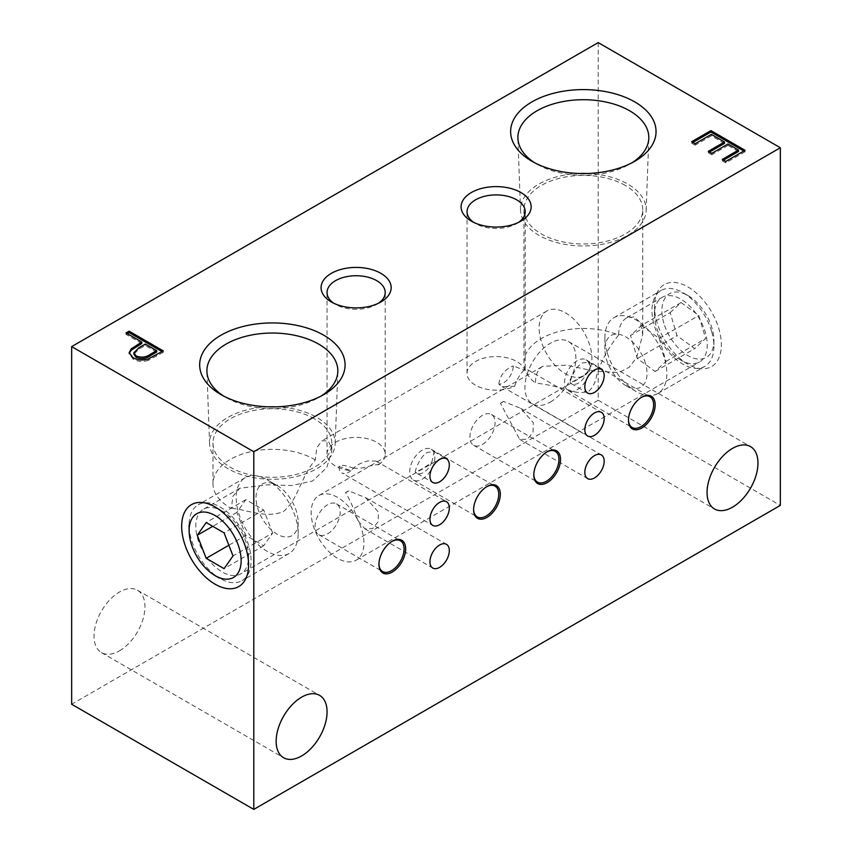 <?xml version="1.0" encoding="UTF-8"?>
<svg xmlns="http://www.w3.org/2000/svg" width="852" height="852" viewBox="0 0 852 852"><rect width="100%" height="100%" fill="white"/><g stroke="black" fill="none" stroke-linecap="round" stroke-linejoin="round"><path stroke-width="0.64" stroke-dasharray="4.26 3.19" d="M486.556 486.78A17.785 10.267 120 0 0 486.172 486.993L486.961 486.545L486.172 486.993A17.785 10.267 120 0 0 473.605 508.772A17.785 10.267 120 0 0 473.605 509.219M422.283 479.143A17.785 10.267 120 0 0 433.902 463.477A17.785 10.267 120 0 0 431.176 449.228A17.785 10.267 120 0 0 422.283 450.101A17.785 10.267 120 0 0 410.664 465.778A17.785 10.267 120 0 0 413.39 480.027A17.785 10.267 120 0 0 422.283 479.143M391.909 541.425A17.785 10.267 120 0 0 391.515 541.638L392.303 541.19L391.515 541.638A17.785 10.267 120 0 0 378.948 563.417A17.785 10.267 120 0 0 378.948 563.864M327.626 533.799A17.785 10.267 120 0 0 339.245 518.122A17.785 10.267 120 0 0 336.519 503.873A17.785 10.267 120 0 0 327.626 504.757A17.785 10.267 120 0 0 316.007 520.423A17.785 10.267 120 0 0 318.733 534.673A17.785 10.267 120 0 0 327.626 533.799M641.428 397.362A17.785 10.267 120 0 0 641.045 397.586L641.822 397.128L641.045 397.586A17.785 10.267 120 0 0 628.467 419.365A17.785 10.267 120 0 0 628.478 419.802M577.155 389.737A17.785 10.267 120 0 0 588.764 374.06A17.785 10.267 120 0 0 586.038 359.81A17.785 10.267 120 0 0 577.155 360.694A17.785 10.267 120 0 0 565.536 376.36A17.785 10.267 120 0 0 568.263 390.61A17.785 10.267 120 0 0 577.155 389.737M546.771 452.018A17.785 10.267 120 0 0 546.388 452.231L547.165 451.784L546.388 452.231A17.785 10.267 120 0 0 533.81 474.01A17.785 10.267 120 0 0 533.821 474.447M482.498 444.382A17.785 10.267 120 0 0 494.117 428.716A17.785 10.267 120 0 0 491.391 414.466A17.785 10.267 120 0 0 482.498 415.339A17.785 10.267 120 0 0 470.879 431.016A17.785 10.267 120 0 0 473.605 445.266A17.785 10.267 120 0 0 482.498 444.382M586.655 372.974L590.596 367.244L589.009 362.249L582.214 362.952C574.823 367.148 569.956 380.865 570.126 382.505C573.726 381.536 579.232 378.363 586.655 372.974A13.685 7.902 120 0 1 578.391 383.091A13.685 7.902 120 0 1 571.543 383.773L587.656 393.07M514.608 386.318C516.61 380.258 519.315 375.327 522.734 371.536C525.237 367.67 525.908 367.297 524.768 370.428A29.085 16.795 0 0 0 516.685 361.482A29.085 16.795 0 0 0 484.99 357.84A29.085 16.795 0 0 0 467.045 373.357A29.085 16.795 0 0 0 475.554 385.232A29.085 16.795 0 0 0 514.608 386.318L502.147 386.627L498.878 384.124A13.685 7.902 120 0 0 503.553 382.814A13.685 7.902 120 0 0 513.234 365.87L524.768 370.428L525.205 368.33L601.342 412.293M502.073 402.24A13.685 7.902 120 0 0 500.454 403.326L519.645 439.355L527.463 439.249L533.022 432.358L533.299 422.656L520.54 408.268L503.692 401.462A13.685 7.902 120 0 0 502.073 402.24M503.692 401.462L500.454 403.326M431.783 462.38L434.137 451.666L427.342 452.369C419.972 456.544 415.094 470.283 415.265 471.923C418.854 470.954 424.36 467.769 431.783 462.38A13.685 7.902 120 0 1 423.519 472.509A13.685 7.902 120 0 1 416.681 473.19L432.784 482.488M353.367 468.131C363.538 469.622 372.878 463.754 378.576 464.851L376.094 461.07L367.862 460.943C360.556 462.732 354.954 465.991 351.067 470.719L339.011 466.459C340.225 464.532 345.007 465.085 353.367 468.131A13.685 7.902 120 0 1 348.692 472.221A13.685 7.902 120 0 1 341.844 472.903L432.784 525.407M358.245 520.923L364.784 528.772L372.601 528.655L378.16 521.765L378.426 512.063L365.668 497.685L348.819 490.869A13.685 7.902 120 0 0 347.201 491.647A13.685 7.902 120 0 0 345.582 492.744C349.661 499.229 353.612 508.09 357.435 519.326L358.245 520.923A37.318 21.545 60 0 1 356.2 560.179A37.318 21.545 60 0 1 337.541 558.326A37.318 21.545 60 0 1 313.163 525.439A37.318 21.545 60 0 1 318.882 495.534A37.318 21.545 60 0 1 337.541 497.387A37.318 21.545 60 0 1 357.435 519.326M348.819 490.869L345.582 492.744M333.654 303.184A29.085 16.795 0 0 0 335.56 304.398L331.343 301.97L335.56 304.398A29.085 16.795 0 0 0 376.69 304.398A29.085 16.795 0 0 0 378.597 303.184M378.576 464.851A29.085 16.795 0 0 0 385.21 454.18A29.085 16.795 0 0 0 376.69 442.305A29.085 16.795 0 0 0 344.996 438.673A29.085 16.795 0 0 0 327.04 454.18A29.085 16.795 0 0 0 335.56 466.055A29.085 16.795 0 0 0 351.067 470.719M473.648 222.351A29.085 16.795 0 0 0 475.554 223.575L471.348 221.137L475.554 223.575A29.085 16.795 0 0 0 516.685 223.575A29.085 16.795 0 0 0 518.602 222.351M498.878 384.124C499.804 375.689 504.586 369.608 513.234 365.87M534.63 162.743A65.466 37.797 0 0 0 537.058 164.223L531.925 161.262L537.058 164.223A65.466 37.797 0 0 0 629.639 164.223A65.466 37.797 0 0 0 632.067 162.743M579.36 173.499A62.814 36.263 0 0 0 520.54 210.465A62.814 36.263 0 0 0 538.922 235.333A62.814 36.263 0 0 0 606.773 243.342A62.814 36.263 0 0 0 646.146 210.465A62.814 36.263 0 0 0 627.764 184.053A62.814 36.263 0 0 0 587.326 173.499M618.552 335.145C608.658 347.339 601.416 360.545 596.826 374.763C595.718 381.803 593.024 387.309 588.743 391.302C582.608 393.23 576.314 392.91 569.86 390.344C556.601 386.51 545.152 384.092 535.503 383.091C535.439 375.743 537.388 370.46 541.35 367.233L542.777 366.275L566.527 365.188L594.217 371.067L618.882 372.569L629.213 367.265L636.7 357.51L642.738 334.399L640.31 322.588L634.357 316.901L626.731 317.807L625.347 318.733C621.023 322.162 618.765 327.626 618.552 335.145A59.395 34.293 0 0 0 556.537 332.163A59.395 34.293 0 0 0 523.948 362.771A59.395 34.293 0 0 0 535.503 383.091M625.347 185.448A59.395 34.293 0 0 0 560.616 178.015A59.395 34.293 0 0 0 523.948 209.698A59.395 34.293 0 0 0 541.35 233.938A59.395 34.293 0 0 0 606.07 241.372A59.395 34.293 0 0 0 642.738 209.698A59.395 34.293 0 0 0 625.347 185.448M223.65 396.073A65.466 37.797 0 0 0 226.078 397.554L220.956 394.593L226.078 397.554A65.466 37.797 0 0 0 318.659 397.554A65.466 37.797 0 0 0 321.087 396.073M268.391 406.83A62.814 36.263 0 0 0 209.571 443.785A62.814 36.263 0 0 0 227.953 468.664A62.814 36.263 0 0 0 295.793 476.673A62.814 36.263 0 0 0 335.177 443.785A62.814 36.263 0 0 0 316.784 417.373A62.814 36.263 0 0 0 276.357 406.83M314.367 418.779A59.395 34.293 0 0 0 249.647 411.346A59.395 34.293 0 0 0 212.979 443.019A59.395 34.293 0 0 0 230.37 467.269A59.395 34.293 0 0 0 295.101 474.702A59.395 34.293 0 0 0 331.769 443.019A59.395 34.293 0 0 0 314.367 418.779M315.325 459.963A59.395 34.293 0 0 0 314.367 459.398A59.395 34.293 0 0 0 249.647 451.965A59.395 34.293 0 0 0 212.979 483.648A59.395 34.293 0 0 0 230.37 507.898A59.395 34.293 0 0 0 231.339 508.452L232.926 496.226L239.859 488.228L267.677 484.788L291.799 485.533L312.631 480.986L326.806 467.567L331.769 450.729L331.588 447.896L328.201 440.931L322.077 440.761L316.774 447.811L315.325 459.963C300.82 476.438 297.827 500.529 283.311 511.573C265.206 519.092 244.79 508.793 231.339 508.452M550.392 402.037A36.008 20.789 120 0 0 573.907 370.311A36.008 20.789 120 0 0 568.39 341.46A36.008 20.789 120 0 0 550.392 343.239A36.008 20.789 120 0 0 526.866 374.976A36.008 20.789 120 0 0 532.383 403.827A36.008 20.789 120 0 0 550.392 402.037M119.482 650.822A36.008 20.789 120 0 0 143.008 619.095A36.008 20.789 120 0 0 137.491 590.234A36.008 20.789 120 0 0 119.482 592.023A36.008 20.789 120 0 0 95.967 623.749A36.008 20.789 120 0 0 101.484 652.6A36.008 20.789 120 0 0 119.482 650.822M222.191 511.051L215.13 506.972L222.191 511.051A37.318 21.545 -120 0 0 203.532 509.198A37.318 21.545 -120 0 0 197.813 539.103A37.318 21.545 -120 0 0 222.191 571.99A37.318 21.545 -120 0 0 240.85 573.843A37.318 21.545 -120 0 0 248.582 556.75A37.318 21.545 -120 0 0 222.191 511.051L222.191 511.051M590.596 367.244A37.318 21.545 -120 0 0 565.504 312.844A37.318 21.545 -120 0 0 546.846 310.991A37.318 21.545 -120 0 0 541.126 340.896A37.318 21.545 -120 0 0 565.504 373.783A37.318 21.545 -120 0 0 584.163 375.636A37.318 21.545 -120 0 0 590.255 368.181M687.915 364.198L687.915 364.198A47.307 27.317 60 0 1 654.464 306.262A47.307 27.317 60 0 1 687.915 286.943A47.307 27.317 60 0 1 721.367 344.89A47.307 27.317 60 0 1 687.915 364.198L680.854 360.119A37.318 21.545 60 0 1 680.844 360.119A37.318 21.545 60 0 1 654.464 314.42A37.318 21.545 60 0 1 662.185 297.327A37.318 21.545 60 0 1 680.854 299.18A37.318 21.545 60 0 1 705.232 332.067A37.318 21.545 60 0 1 699.513 361.972A37.318 21.545 60 0 1 680.854 360.119L687.915 364.198M598.211 42.6L598.211 400.248L71.664 704.253M598.211 400.248L780.336 505.396M339.011 466.459A13.685 7.902 120 0 0 341.844 472.903M415.265 471.923A13.685 7.902 120 0 0 416.681 473.19M570.126 382.505A13.685 7.902 120 0 0 571.543 383.773M743.817 151.038L745.063 151.752L745.063 150.314M745.063 151.752L725.798 162.87L725.798 161.433M725.798 162.87L722.294 160.847L722.294 159.42M722.294 160.847L723.54 160.133M738.492 151.496L727.991 145.426L727.991 143.999M727.991 145.426L711.793 154.776L711.793 153.349M711.793 154.776L708.289 152.764L708.289 151.326M708.289 152.764L709.524 152.039M724.488 143.413L711.356 135.83L711.356 134.392M711.356 135.83L695.157 145.181L695.157 143.743M695.157 145.181L691.654 143.157L691.654 141.73M691.654 143.157L692.889 142.444M162.018 351.599L163.254 352.313L163.254 350.886M163.254 352.313L148.269 360.375L148.269 358.948M148.269 360.375C142.71 362.057 137.651 361.653 133.082 359.161L133.082 357.733M133.082 359.161L129.238 353.431M141.805 343.473L126.043 334.378L126.043 332.94M126.043 334.378L127.289 333.654M156.683 352.068L145.309 345.497L139.249 348.905L133.839 354.166M139.249 348.905L139.249 347.467M145.309 345.497L145.309 344.059M218.847 577.784L220.093 578.497A43.803 25.294 60 0 1 189.112 524.853A43.803 25.294 60 0 1 198.186 504.799A43.803 25.294 60 0 1 220.093 506.972A43.803 25.294 60 0 1 248.709 545.568A43.803 25.294 60 0 1 241.989 580.67A43.803 25.294 60 0 1 220.093 578.497L218.847 577.784M277.081 485.512L277.081 485.512A29.788 17.2 60 0 1 298.147 521.988A29.788 17.2 60 0 1 277.081 534.151A29.788 17.2 60 0 1 256.015 497.674A29.788 17.2 60 0 1 277.081 485.512L267.166 479.793A43.803 25.294 -120 0 0 245.269 477.621A43.803 25.294 -120 0 0 238.549 512.723A43.803 25.294 -120 0 0 267.166 551.319A43.803 25.294 -120 0 0 289.073 553.491A43.803 25.294 -120 0 0 298.147 533.437A43.803 25.294 -120 0 0 267.166 479.793L277.081 485.512M272.661 533.033L263.715 509.986L245.834 499.666L236.899 512.382L245.834 535.429L263.715 545.749L272.661 533.033L233.011 555.919M263.715 545.749L224.076 568.646M245.834 535.429L228.868 545.227M236.899 512.382L212.734 526.334M245.834 499.666L206.195 522.553M263.715 509.986L224.076 532.873M663.868 323.164A36.796 21.247 60 0 1 687.915 295.527A36.796 21.247 60 0 1 711.952 327.988A36.796 21.247 60 0 1 713.933 340.598A36.796 21.247 60 0 1 692.974 357.968A36.796 21.247 60 0 1 663.868 323.164M711.58 331.3A43.803 25.294 -120 0 0 682.953 292.673A43.803 25.294 -120 0 0 661.056 290.5A43.803 25.294 -120 0 0 654.325 325.56A43.803 25.294 -120 0 0 704.86 366.371A43.803 25.294 -120 0 0 713.933 346.317A43.803 25.294 -120 0 0 711.58 331.3M645.433 363.293A29.788 17.2 -120 0 0 621.864 335.113A29.788 17.2 -120 0 0 604.899 349.182A29.788 17.2 -120 0 0 606.496 359.384A29.788 17.2 -120 0 0 625.964 385.658A29.788 17.2 -120 0 0 645.433 363.293M607.252 352.749A43.803 25.294 60 0 1 604.899 337.733A43.803 25.294 60 0 1 613.972 317.679A43.803 25.294 60 0 1 664.507 358.49A43.803 25.294 60 0 1 657.776 393.549A43.803 25.294 60 0 1 635.88 391.377A43.803 25.294 60 0 1 607.252 352.749M670.183 312.62L681.078 302.545L698.81 315.496L705.637 338.521L694.742 348.596L677.01 335.656L670.183 312.62L630.533 335.518L641.439 325.432L681.078 302.545M641.439 325.432L659.16 338.382L665.998 361.408L655.092 371.493L637.371 358.543L630.533 335.518M637.371 358.543L677.01 335.656M655.092 371.493L694.742 348.596M665.998 361.408L705.637 338.521M659.16 338.382L698.81 315.496M156.555 356.179L156.555 354.752M431.176 449.228L495.065 486.109M336.519 503.873L400.408 540.764M586.038 359.81L649.938 396.702M491.391 414.466L555.28 451.347M589.009 362.249L601.342 369.374M520.54 408.268L601.342 454.925M434.137 451.666L446.469 458.781M376.094 461.07L446.469 501.7M365.668 497.685L446.469 544.332M327.04 454.18L327.04 292.524M467.045 373.357L467.045 211.701M520.54 210.465L517.899 138.301M523.948 362.771L523.948 209.698M209.571 443.785L206.919 371.632M212.979 483.648L212.979 443.019M568.39 341.46L750.516 446.608M137.491 590.234L319.617 695.381M546.846 310.991L322.077 440.761M239.859 488.228L203.532 509.198M654.464 314.42L654.464 306.262M318.882 495.534L542.777 366.275M626.731 317.807L662.185 297.327M356.2 560.179L699.513 361.972M584.163 375.636L240.85 573.843M248.582 556.75L248.582 564.908M101.484 652.6L283.61 757.747M532.383 403.827L714.508 508.974M331.769 450.729L331.769 443.019M335.177 443.785L337.818 371.632M318.659 397.554L323.792 394.593M642.738 334.399L642.738 209.698M646.146 210.465L648.798 138.301M629.639 164.223L634.761 161.262M525.205 368.341L525.205 211.701M516.685 223.575L520.902 221.137M385.21 454.18L385.21 292.524M376.69 304.398L380.908 301.97M364.784 528.772L432.784 568.039M519.645 439.355L587.656 478.622M502.147 386.627L587.656 435.99M473.605 445.266L537.495 482.147M533.81 474.01L533.81 474.915M568.263 390.61L632.152 427.502M628.467 419.365L628.467 420.26M318.733 534.673L382.633 571.564M378.948 563.417L378.948 564.322M413.39 480.027L477.28 516.919M473.605 508.772L473.605 509.677M129.174 352.717L129.174 354.144M298.147 521.988L298.147 533.437M289.073 553.491L241.989 580.67M245.269 477.621L198.186 504.799M687.915 295.527L682.953 292.673M604.899 349.182L604.899 337.733M613.972 317.679L661.056 290.5M657.776 393.549L704.86 366.371M625.964 385.658L635.88 391.377M713.933 340.598L713.933 346.317"/><path stroke-width="1.28" d="M486.961 486.545L486.961 486.545A18.882 10.906 120 0 0 473.605 509.677A18.882 10.906 120 0 0 486.961 517.388A18.882 10.906 120 0 0 500.316 494.256A18.882 10.906 120 0 0 486.961 486.545M473.605 509.219A17.785 10.267 120 0 0 477.28 516.919A17.785 10.267 120 0 0 486.172 516.035A17.785 10.267 120 0 0 497.792 500.358A17.785 10.267 120 0 0 495.065 486.109A17.785 10.267 120 0 0 486.556 486.78M392.303 541.19L392.303 541.19A18.882 10.906 120 0 0 378.948 564.322A18.882 10.906 120 0 0 392.303 572.033A18.882 10.906 120 0 0 405.658 548.901A18.882 10.906 120 0 0 392.303 541.19M378.948 563.864A17.785 10.267 120 0 0 382.633 571.564A17.785 10.267 120 0 0 391.515 570.68A17.785 10.267 120 0 0 403.134 555.014A17.785 10.267 120 0 0 400.408 540.764A17.785 10.267 120 0 0 391.909 541.425M641.822 397.128L641.822 397.128A18.882 10.906 120 0 0 628.467 420.26A18.882 10.906 120 0 0 641.822 427.97A18.882 10.906 120 0 0 655.177 404.838A18.882 10.906 120 0 0 641.822 397.128M628.478 419.802A17.785 10.267 120 0 0 632.152 427.502A17.785 10.267 120 0 0 641.045 426.618A17.785 10.267 120 0 0 652.664 410.952A17.785 10.267 120 0 0 649.938 396.702A17.785 10.267 120 0 0 641.428 397.362M547.165 451.784L547.165 451.784A18.882 10.906 120 0 0 533.81 474.915A18.882 10.906 120 0 0 547.165 482.626A18.882 10.906 120 0 0 560.52 459.494A18.882 10.906 120 0 0 547.165 451.784M533.821 474.447A17.785 10.267 120 0 0 537.495 482.147A17.785 10.267 120 0 0 546.388 481.273A17.785 10.267 120 0 0 558.007 465.597A17.785 10.267 120 0 0 555.28 451.347A17.785 10.267 120 0 0 546.771 452.018M594.494 392.399A13.685 7.902 120 0 0 603.44 380.333A13.685 7.902 120 0 0 601.342 369.374A13.685 7.902 120 0 0 594.494 370.045A13.685 7.902 120 0 0 585.558 382.111A13.685 7.902 120 0 0 587.656 393.07A13.685 7.902 120 0 0 594.494 392.399M594.494 435.308A13.685 7.902 120 0 0 603.44 423.252A13.685 7.902 120 0 0 601.342 412.293A13.685 7.902 120 0 0 594.494 412.964A13.685 7.902 120 0 0 585.558 425.031A13.685 7.902 120 0 0 587.656 435.99A13.685 7.902 120 0 0 594.494 435.308M594.494 477.94A13.685 7.902 120 0 0 603.44 465.884A13.685 7.902 120 0 0 601.342 454.925A13.685 7.902 120 0 0 594.494 455.596A13.685 7.902 120 0 0 585.558 467.663A13.685 7.902 120 0 0 587.656 478.622A13.685 7.902 120 0 0 594.494 477.94M439.632 481.806A13.685 7.902 120 0 0 448.567 469.75A13.685 7.902 120 0 0 446.469 458.781A13.685 7.902 120 0 0 439.632 459.462A13.685 7.902 120 0 0 430.686 471.518A13.685 7.902 120 0 0 432.784 482.488A13.685 7.902 120 0 0 439.632 481.806M439.632 524.726A13.685 7.902 120 0 0 448.567 512.67A13.685 7.902 120 0 0 446.469 501.7A13.685 7.902 120 0 0 439.632 502.382A13.685 7.902 120 0 0 430.686 514.438A13.685 7.902 120 0 0 432.784 525.407A13.685 7.902 120 0 0 439.632 524.726M439.632 567.357A13.685 7.902 120 0 0 448.567 555.302A13.685 7.902 120 0 0 446.469 544.332A13.685 7.902 120 0 0 439.632 545.014A13.685 7.902 120 0 0 430.686 557.07A13.685 7.902 120 0 0 432.784 568.039A13.685 7.902 120 0 0 439.632 567.357M380.908 273.354A35.038 20.235 0 0 0 331.343 273.354A35.038 20.235 0 0 0 331.343 301.97L331.343 301.97A35.038 20.235 0 0 0 380.908 301.97A35.038 20.235 0 0 0 380.908 273.354M378.597 303.184A29.085 16.795 0 0 0 385.21 292.524A29.085 16.795 0 0 0 376.69 280.649A29.085 16.795 0 0 0 344.996 277.017A29.085 16.795 0 0 0 327.04 292.524A29.085 16.795 0 0 0 333.654 303.184M520.902 192.531A35.038 20.235 0 0 0 471.348 192.531A35.038 20.235 0 0 0 471.348 221.137L471.348 221.137A35.038 20.235 0 0 0 520.902 221.137A35.038 20.235 0 0 0 520.902 192.531M518.602 222.351A29.085 16.795 0 0 0 525.205 211.701A29.085 16.795 0 0 0 516.685 199.826A29.085 16.795 0 0 0 484.99 196.184A29.085 16.795 0 0 0 467.045 211.701A29.085 16.795 0 0 0 473.648 222.351M634.761 101.899A72.718 41.982 0 0 0 531.925 101.899A72.718 41.982 0 0 0 531.925 161.262L531.925 161.262A72.718 41.982 0 0 0 634.761 161.262A72.718 41.982 0 0 0 634.761 101.899M632.067 162.743A65.466 37.797 0 0 0 648.798 138.301A65.466 37.797 0 0 0 629.639 110.781A65.466 37.797 0 0 0 557.655 102.741A65.466 37.797 0 0 0 517.899 138.301A65.466 37.797 0 0 0 534.63 162.743M587.326 173.499A62.814 36.263 0 0 0 579.36 173.499M323.792 335.23A72.718 41.982 0 0 0 220.956 335.23A72.718 41.982 0 0 0 220.956 394.593L220.956 394.593A72.718 41.982 0 0 0 323.792 394.593A72.718 41.982 0 0 0 323.792 335.23M321.087 396.073A65.466 37.797 0 0 0 337.818 371.632A65.466 37.797 0 0 0 318.659 344.101A65.466 37.797 0 0 0 246.686 336.071A65.466 37.797 0 0 0 206.919 371.632A65.466 37.797 0 0 0 223.65 396.073M276.357 406.83A62.814 36.263 0 0 0 268.391 406.83M732.518 507.185A36.008 20.789 120 0 0 756.033 475.459A36.008 20.789 120 0 0 750.516 446.608A36.008 20.789 120 0 0 732.518 448.386A36.008 20.789 120 0 0 708.992 480.123A36.008 20.789 120 0 0 714.508 508.974A36.008 20.789 120 0 0 732.518 507.185M301.608 755.969A36.008 20.789 120 0 0 325.134 724.243A36.008 20.789 120 0 0 319.617 695.381A36.008 20.789 120 0 0 301.608 697.17A36.008 20.789 120 0 0 278.093 728.897A36.008 20.789 120 0 0 283.61 757.747A36.008 20.789 120 0 0 301.608 755.969M215.13 506.972A47.307 27.317 -120 0 0 181.678 526.28A47.307 27.317 -120 0 0 215.13 584.227A47.307 27.317 -120 0 0 248.582 564.908A47.307 27.317 -120 0 0 215.13 506.972L215.13 506.972M691.654 141.73L710.919 130.601L745.063 150.314L725.798 161.433L722.294 159.42L738.492 150.069L727.991 143.999L711.793 153.349L708.289 151.326L724.488 141.975L711.356 134.392L695.157 143.743L691.654 141.73M780.336 147.747L253.79 451.752L71.664 346.604L71.664 704.253L253.79 809.4L780.336 505.396L780.336 147.747L598.211 42.6L71.664 346.604M126.043 332.94L129.11 331.172L163.254 350.886L148.269 358.948C142.71 360.63 137.651 360.226 133.082 357.733L129.174 352.717L131.229 348.798L141.805 342.035L126.043 332.94M253.79 451.752L253.79 809.4M692.889 142.444L710.919 132.039L710.919 130.601M710.919 132.039L743.817 151.038M723.54 160.133L738.492 151.496L738.492 150.069M709.524 152.039L724.488 143.413L724.488 141.975M127.289 333.654L129.11 332.599L129.11 331.172M129.11 332.599L162.018 351.599M129.238 353.431L131.229 350.225L131.229 348.798M131.229 350.225L141.805 343.473L141.805 342.035M133.839 352.739L133.839 354.166L136.139 357.382C141.464 359.352 146.235 358.777 150.442 355.667L156.683 352.068L156.683 350.63L145.309 344.059L139.249 347.467L133.839 352.739L136.139 355.955C141.464 357.925 146.235 357.35 150.442 354.24L156.683 350.63M136.139 357.382L136.139 355.955M215.13 575.643A36.796 21.247 -120 0 0 241.148 560.616A36.796 21.247 -120 0 0 215.13 515.556A36.796 21.247 -120 0 0 189.112 530.572A36.796 21.247 -120 0 0 215.13 575.643L218.847 577.784L215.13 575.643M224.076 568.646L233.011 555.919L224.076 532.873L206.195 522.553L197.249 535.269L206.195 558.316L224.076 568.646M228.868 545.227L206.195 558.316M212.734 526.334L197.249 535.269M139.366 344.879L139.366 343.452M150.442 355.667L150.442 354.24M189.112 530.572L189.112 524.853"/></g></svg>
